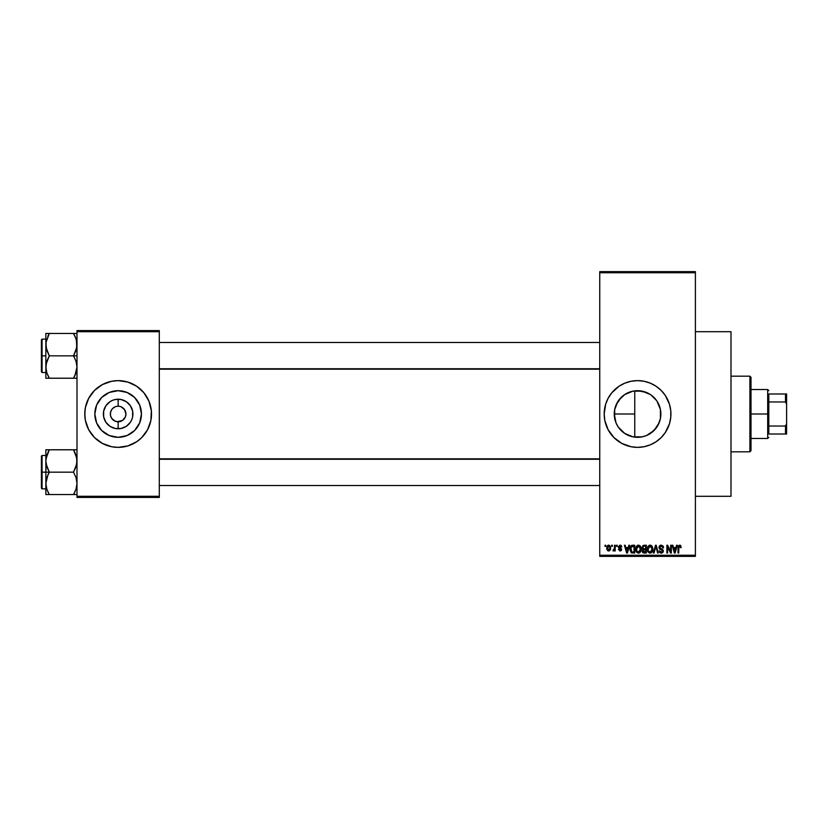 <?xml version="1.0" encoding="UTF-8"?>
<svg xmlns="http://www.w3.org/2000/svg" width="828" height="828" viewBox="0 0 828 828"><rect width="100%" height="100%" fill="white"/><g stroke="black" fill="none" stroke-linecap="round" stroke-linejoin="round"><path stroke-width="1.24" d="M112.618 408.514L115.164 406.807M112.639 419.506L111.666 418.326L115.164 421.193L118.145 421.783L117.131 421.721L118.145 421.783L118.145 428.769A14.769 14.769 0 0 1 103.376 414A14.769 14.769 0 0 1 118.145 399.231L118.145 406.217L116.624 406.362L118.145 406.217A7.783 7.783 0 0 0 110.362 414A7.783 7.783 0 0 0 118.145 421.783A7.783 7.783 0 0 1 110.362 414A7.783 7.783 0 0 1 118.145 406.217L117.131 406.279M645.333 435.973L642.145 436.853L634.755 437.143L637.56 437.308A23.308 23.308 0 0 1 614.252 414A23.308 23.308 0 0 1 637.56 390.692L633.089 391.116M627.717 435.135L628.607 435.528M628.69 435.559L629.528 435.89M618.837 427.89L624.871 433.561L618.174 426.948L616.022 422.922L614.252 414L614.686 418.492M614.666 418.419L615.991 422.849M615.918 422.663L616.57 424.153M616.57 403.857L617.678 401.828L614.645 409.684L614.252 413.979L614.676 409.56M614.635 418.254L614.697 409.456L616.022 405.078L621.072 397.512L624.881 394.438L618.847 400.1M632.944 391.147L628.69 392.441M628.607 392.472L627.727 392.865M637.519 380.632A33.368 33.368 0 0 0 634.331 380.787M634.258 380.797A33.368 33.368 0 0 0 631.081 381.263M605.63 404.312A33.368 33.368 0 0 0 604.192 413.979L605.63 404.312L608.135 398.268L611.768 392.834L619.023 386.252L624.788 383.178L631.05 381.273A33.368 33.368 0 0 0 609.843 395.422M609.791 395.494A33.368 33.368 0 0 0 608.145 398.247M609.843 432.578A33.368 33.368 0 0 0 631.019 446.716L621.828 443.425L613.962 437.598L608.135 429.732L604.833 420.51A33.368 33.368 0 0 0 608.114 429.701M608.145 429.753A33.368 33.368 0 0 0 609.791 432.506M631.081 446.737A33.368 33.368 0 0 0 634.258 447.203M634.331 447.213A33.368 33.368 0 0 0 637.519 447.368M631.05 381.273L637.56 380.632A33.368 33.368 0 0 1 670.928 414A33.368 33.368 0 0 1 637.56 447.368A33.368 33.368 0 0 1 604.192 414A33.368 33.368 0 0 1 637.56 380.632L644.07 381.273L650.332 383.178L656.097 386.252L661.158 390.402L665.308 395.463L669.49 404.312L670.763 410.729L670.763 417.271L669.49 423.688L665.308 432.537L661.158 437.598L656.097 441.748L650.332 444.822L644.07 446.727L637.56 447.368L631.05 446.727M695.396 496.303L730.989 496.303L730.989 331.697L695.396 331.697L730.989 331.697L730.989 496.303L695.396 496.303M125.784 415.521L125.928 414L125.338 416.981L122.472 420.469L117.038 421.711M110.952 416.981L111.666 418.326L110.507 415.521L110.507 412.479L111.666 409.674L110.952 411.019M118.145 437.308A23.308 23.308 0 0 1 94.837 414A23.308 23.308 0 0 1 118.145 390.692L127.067 392.462L134.633 397.512L139.684 405.078L141.453 414L139.684 422.922L134.633 430.488L127.067 435.538L118.145 437.308L109.224 435.538L101.658 430.488L96.607 422.922L94.837 414L96.607 405.078L101.658 397.512L109.224 392.462L118.145 390.692A23.308 23.308 0 0 1 141.453 414A23.308 23.308 0 0 1 118.145 437.308M108.416 382.081A33.368 33.368 0 0 0 85.419 407.479L88.72 398.268L94.547 390.402L102.413 384.575L111.635 381.273L118.145 380.632L127.833 382.07L136.682 386.252L143.937 392.834L148.968 401.228L151.348 410.729L150.872 420.51L147.57 429.732L141.743 437.598L136.682 441.748L127.833 445.93L118.145 447.368A33.368 33.368 0 0 1 84.777 414A33.368 33.368 0 0 1 118.145 380.632A33.368 33.368 0 0 0 111.656 381.273M111.614 381.284A33.368 33.368 0 0 0 108.499 382.06M84.777 414.031A33.368 33.368 0 0 0 85.419 420.5L84.777 414L85.419 407.49A33.368 33.368 0 0 0 84.777 413.969M108.499 445.94A33.368 33.368 0 0 0 111.614 446.716L102.413 443.425L94.547 437.598L88.72 429.732L85.419 420.51A33.368 33.368 0 0 0 108.416 445.919M119.242 406.289L118.145 406.217A7.783 7.783 0 0 1 125.928 414A7.783 7.783 0 0 1 118.145 421.783L122.472 420.469M119.667 406.362L118.145 406.217L118.145 399.231A14.769 14.769 0 0 1 132.915 414A14.769 14.769 0 0 1 118.145 428.769L115.268 428.49L109.938 426.285L105.86 422.208L103.655 416.877L103.655 411.123L105.86 405.792L109.938 401.715L112.494 400.359L115.268 399.51L121.023 399.51L126.353 401.715L130.431 405.792L132.635 411.123L132.635 416.877L131.787 419.651L130.431 422.208L126.353 426.285L121.023 428.49L118.145 428.769L118.145 421.783L119.16 421.721M125.338 411.019L123.651 408.494L121.126 406.807L124.614 409.674L125.928 414M599.741 272.743L599.741 555.257L695.396 555.257L695.396 272.743L599.741 272.743L599.741 271.636L695.396 271.636L695.396 272.743L695.396 271.636L599.741 271.636L599.741 556.364L695.396 556.364L695.396 272.743L599.741 272.743M611.675 546.356L611.675 545.248L612.378 545.248L612.378 546.356L611.675 546.356L612.378 546.356L612.378 545.248L611.675 545.248L612.378 545.248L612.378 546.356L611.675 546.356L611.675 545.248L611.675 546.356M614.376 550.33L612.989 550.703L614.376 549.337L614.511 545.248L615.214 545.248L615.214 550.91L614.511 550.91L614.511 549.999L613.838 550.982L612.989 550.703L614.262 549.616L614.511 548.177L612.989 550.703L613.662 551.003L614.511 549.999L614.511 550.91L615.214 550.91L615.214 545.248L614.511 545.248L615.214 545.248L615.214 550.91L614.511 550.91M616.529 546.356L616.529 545.248L617.233 545.248L617.233 546.356L616.529 546.356L617.233 546.356L617.233 545.248L616.529 545.248L617.233 545.248L617.233 546.356L616.529 546.356L616.529 545.248L616.529 546.356M618.35 546.977L619.882 545.145L621.093 545.466L621.787 546.966L620.224 545.973L619.127 546.47L619.189 547.287L621.652 549.057L621.259 550.568L619.924 551.003L618.454 549.388L620.224 550.196L620.917 549.243L618.816 548.229L618.35 546.977L620.979 549.513L620.068 550.196L618.454 549.388L620.089 551.003L621.683 549.388L619.054 546.832L620.006 545.952L621.787 546.966L620.058 545.145L618.35 546.79M628.825 545.248L628.214 547.567L628.825 545.248L629.57 545.248L627.417 553.032L626.672 553.032L624.415 545.248L625.161 545.248L625.771 547.567L628.214 547.567L625.771 547.567L625.161 545.248L624.415 545.248L626.672 553.032L627.417 553.032L629.57 545.248L628.825 545.248L629.57 545.248L627.417 553.032L626.672 553.032L624.415 545.248L625.161 545.248M638.471 545.145L640.127 545.869L641.038 547.65L640.468 551.997L638.129 553.104L636.007 551.024L636.111 546.977L638.471 545.145L636.442 546.335L635.738 549.13C635.614 551.293 636.525 552.618 638.46 553.135C640.448 552.607 641.358 551.241 641.203 549.036L640.499 546.366L638.781 545.166M650.094 545.145L651.75 545.869L652.671 547.65L652.102 551.997L649.752 553.104L647.641 551.024L647.734 546.977L650.094 545.145L648.076 546.335L647.372 549.13C647.248 551.293 648.158 552.618 650.094 553.135C652.071 552.607 652.981 551.241 652.826 549.036L652.133 546.366L650.094 545.145L650.994 545.321M679.933 545.176L681.144 547.567L680.43 547.67L679.943 546.149L678.919 546.408L678.712 553.032L678.008 553.032L678.256 546.045L679.612 545.145L678.008 547.743L678.008 553.032L678.712 553.032L678.815 546.646L679.571 546.056L680.43 547.67L681.144 547.567L680.72 545.693L681.144 547.567L680.419 547.411M604.833 420.51L604.192 414M676.559 545.248L675.948 547.567L676.559 545.248L677.294 545.248L675.141 553.032L674.396 553.032L672.139 545.248L672.885 545.248L673.495 547.567L675.948 547.567L673.495 547.567L672.885 545.248L672.139 545.248L674.396 553.032L675.141 553.032L677.294 545.248L676.559 545.248L677.294 545.248L675.141 553.032L674.396 553.032L672.139 545.248L672.885 545.248M670.628 545.248L670.628 551.479L670.628 545.248L671.332 545.248L671.332 553.032L670.576 553.032L667.585 546.79L667.585 553.032L666.882 553.032L666.882 545.248L667.647 545.248L670.628 551.479L667.647 545.248L666.882 545.248L666.882 553.032L667.585 553.032L667.585 546.79L670.576 553.032L671.332 553.032L671.332 545.248L670.628 545.248L671.332 545.248L671.332 553.032L670.576 553.032M659.005 547.681L659.595 545.776L661.199 545.145L662.949 545.921L663.549 547.774L662.835 547.877L661.489 546.087L659.854 546.718L659.926 548.126L662.535 549.316L663.321 550.61L662.814 552.524L661.106 553.125L659.75 552.452L659.202 550.806L661.562 552.204L662.452 551.676L662.524 550.361L659.595 548.943L658.995 547.401L660.071 549.254L662.41 550.175L662.638 550.972L661.303 552.224L659.202 550.806L661.334 553.135L663.342 551.003L659.699 547.391L661.137 546.056L663.549 547.774L661.199 545.145L659.005 547.173M655.6 547.38L654.037 553.032L653.302 553.032L655.528 545.248L656.211 545.248L658.312 553.032L657.577 553.032L655.911 546.159L654.037 553.032L653.302 553.032L654.037 553.032L655.911 546.159L657.577 553.032L658.312 553.032L656.211 545.248L655.528 545.248L656.211 545.248L658.312 553.032L657.577 553.032L655.911 546.159M644.163 545.248L642.01 547.525L643.066 545.435L646.357 545.248L646.357 553.032L642.735 552.514L642.217 550.837L642.973 549.44L642.01 547.525L642.973 549.44L642.207 551.075L644.153 553.032L646.357 553.032L646.357 545.248L644.163 545.248L646.357 545.248L646.357 553.032L644.153 553.032M630.512 546.501L632.654 545.248C630.688 545.652 629.787 546.966 629.973 549.181L631.081 545.745L634.724 545.248L634.724 553.032L631.153 552.628L629.973 549.181L631.629 552.887L634.724 553.032L634.724 545.248L632.654 545.248L634.724 545.248L634.724 553.032M606.717 548.136L607.887 545.341L609.18 545.207L610.277 546.159L610.588 549.057L609.625 550.734L607.773 550.734L606.8 549.099L606.717 548.136L608.694 551.003L610.66 548.074L608.694 545.145L606.717 548.136M604.999 546.356L604.999 545.248L605.713 545.248L605.713 546.356L604.999 546.356L605.713 546.356L605.713 545.248L604.999 545.248L605.713 545.248L605.713 546.356L604.999 546.356L604.999 545.248L604.999 546.356M76.994 330.579L159.297 330.579L159.297 331.697L76.994 331.697L76.994 496.303L159.297 496.303L159.297 330.579L76.994 330.579L76.994 331.697L76.994 330.579M118.145 380.632A33.368 33.368 0 0 1 151.514 414A33.368 33.368 0 0 1 118.145 447.368L111.635 446.727M76.994 497.421L159.297 497.421L159.297 331.697L76.994 331.697L76.994 497.421L76.994 496.303L159.297 496.303L159.297 497.421L76.994 497.421M118.145 447.368A33.368 33.368 0 0 0 124.635 446.727M124.676 446.716A33.368 33.368 0 0 0 127.791 445.94M127.874 445.919A33.368 33.368 0 0 0 151.514 414.031M151.514 413.969A33.368 33.368 0 0 0 127.874 382.081M127.791 382.06A33.368 33.368 0 0 0 124.676 381.284M151.348 417.271L151.348 410.729M150.075 404.312L148.968 401.228M84.942 410.729L84.942 417.271M86.215 423.688L87.313 426.772M137.531 426.948L139.684 422.922M131.093 394.614L127.067 392.462M98.76 401.052L96.607 405.078M105.197 433.386L109.224 435.538M124.614 418.326L125.338 416.981M118.145 421.783A7.783 7.783 0 0 0 125.928 414A7.783 7.783 0 0 0 118.145 406.217M111.666 409.674L112.639 408.494M116.624 421.638L113.819 420.469M599.741 556.364L599.741 555.257L695.396 555.257L695.396 556.364L599.741 556.364M633.762 391.002L637.56 390.692A23.308 23.308 0 0 1 660.868 414A23.308 23.308 0 0 1 637.56 437.308L642.145 436.853L633.016 436.863L624.612 433.386M646.533 435.518L642.145 436.853M651.108 432.972L656.604 427.455M647.537 435.073L646.544 435.518M658.343 403.433L660.413 409.415L660.423 418.544L659.098 422.922L654.037 430.488M624.612 394.614L633.016 391.137L642.135 391.137L650.508 394.614L654.048 397.512L656.946 401.052L660.423 409.436L660.413 418.595L658.105 425.012M656.935 426.969L659.078 422.963M656.563 400.493L650.622 394.687M646.544 392.482L647.817 393.062M642.145 391.147L645.271 391.996M646.502 392.472L637.56 390.692L642.104 391.137M629.539 392.11L632.012 391.354M622.087 396.571L623.898 395.111M625.606 393.983L626.682 393.383M619.023 399.862L620.607 397.999M634.755 437.143L634.755 390.857L634.755 414L614.252 413.99L634.755 414L634.755 437.143L633.762 436.998M615.804 422.363L614.862 419.33M620.607 430.001L619.023 428.138M623.898 432.889L622.076 431.429M626.672 434.617L625.595 434.007M632.002 436.646L630.584 436.242M637.601 447.368A33.368 33.368 0 0 0 640.8 447.213M640.862 447.203A33.368 33.368 0 0 0 644.039 446.737M644.101 446.716A33.368 33.368 0 0 0 644.101 381.284M644.039 381.263A33.368 33.368 0 0 0 640.862 380.797M640.8 380.787A33.368 33.368 0 0 0 637.601 380.632M606.738 426.772L607.079 427.579M654.048 430.488L646.482 435.538L642.104 436.863M660.868 414L660.413 409.415L656.914 401M648.593 434.534L650.549 433.354M680.43 547.67L679.571 546.056L678.712 547.681L679.643 546.056M678.712 553.032L678.008 553.032L678.008 547.743M679.612 545.145L680.616 545.559M675.048 550.744L675.7 548.478L675.048 550.744M674.427 551.013L673.733 548.478L675.7 548.478L673.733 548.478L674.53 551.417M667.585 553.032L666.882 553.032L666.882 545.248L667.647 545.248M663.311 546.532L663.497 547.215M663.549 547.774L662.835 547.877L662.379 546.583M661.489 546.087L660.589 546.128M660.113 546.397L659.74 547.691M663.342 551.2L662.814 552.514M660.465 552.969L659.75 552.452M659.212 551.024L659.937 550.993M661.034 552.204L661.562 552.204M661.862 552.141L662.441 551.696M661.303 552.224L662.638 550.972L662.172 549.989M662.628 551.148L662.41 550.175L659.947 549.181M662.638 550.972L660.827 549.523M662.359 550.123L660.92 549.554M659.802 549.099L659.057 547.96M660.278 545.3L659.202 546.376M655.528 545.248L653.302 553.032L655.528 545.248M656.045 546.77L656.19 547.38M652.423 546.925L652.671 547.65M652.806 549.73L652.723 550.372M652.712 550.403L652.112 551.986M650.446 553.104L651.046 552.928M648.158 552.079L647.434 550.144M647.372 548.767L647.548 547.577M648.924 545.466L649.794 545.166M649.949 552.214L651.087 551.903M648.821 551.645L649.804 552.193M648.427 551.044L650.083 552.224L648.376 550.91L648.076 549.15L648.376 550.91L648.076 549.15L650.104 546.056L648.469 547.142L648.076 549.15L648.314 547.515M651.895 547.525L651.087 546.376M649.97 546.056L651.046 546.345L650.104 546.056L652.122 549.026L651.75 551.096L652.122 549.026L650.218 552.214M652.102 548.519L651.408 546.687M642.983 552.731L642.507 552.193M642.207 551.075L642.973 549.44M642.518 549.109L642.083 548.25M642.735 552.514L643.387 552.928M642.714 547.525L642.87 546.77L642.807 548.105L644.256 548.881L642.714 547.525L643.418 546.252L642.735 547.815M644.319 549.792L642.921 550.941L645.654 552.121L645.654 549.792L643.573 549.864L642.921 550.941L643.573 549.864L645.654 549.792L645.654 552.121L642.921 550.941L644.101 552.11M643.573 549.864L642.942 551.22M643.594 546.201L645.654 546.159L645.654 548.881L644.256 548.881L645.654 548.881L645.654 546.159L643.418 546.252M640.8 546.925L641.048 547.65M641.172 549.73L640.479 551.986M639.754 552.731L638.812 553.104M636.318 551.738L635.811 550.144M637.291 545.466L638.171 545.166M637.198 551.645L638.171 552.193M636.68 547.515L636.753 550.91L636.453 549.15L638.471 546.056L640.489 549.026L639.454 551.903L640.489 549.026L638.46 552.224L637.022 551.417M638.347 546.056L639.609 546.501L637.312 546.521L636.453 549.378L636.753 550.91L638.595 552.214M638.73 552.204L639.454 551.903M640.468 548.519L639.454 546.376M640.272 547.525L639.785 546.687M629.994 549.709L630.118 550.723M629.994 548.571L630.087 547.836M630.274 547.08L630.481 546.563M630.491 546.552L630.211 547.277M632.313 545.259L631.66 545.404M631.412 546.563L630.967 547.287L634.02 546.159L634.02 552.121L631.754 551.965L630.864 547.608M632.333 546.18L631.536 546.449M630.76 550.278L631.754 551.965L634.02 552.121L634.02 546.159L632.602 546.159M631.195 551.438L632.768 552.121M631.226 546.78L630.698 549.585M627.324 550.744L627.976 548.478L627.324 550.744M626.806 551.417L626.009 548.478L627.055 551.852M626.009 548.478L627.976 548.478L626.009 548.478M621.3 545.673L620.741 545.269M621.787 546.966L620.99 546.646M620.224 545.973L621.083 547.06L619.83 545.962M619.075 546.646L619.24 547.339L620.006 545.952L619.054 546.832L619.758 547.598M619.189 547.287L619.934 547.66M618.454 549.388L620.068 550.196L620.979 549.513L619.944 548.716L620.803 549.088M619.851 550.185L619.158 549.285L620.068 550.196L620.752 549.036M620.068 550.196L620.979 549.513L620.224 550.196M619.634 548.612L619.034 548.364L619.634 548.612M614.511 549.999L613.662 551.003L612.989 550.703L613.662 551.003L614.511 549.999M613.196 549.895L614.376 549.337L614.511 545.248M613.703 549.999L614.376 549.337L613.703 549.999M610.443 549.606L608.818 551.003M606.8 547.132L607.172 546.035M607.907 545.331L608.435 545.155M608.052 546.19L607.783 549.657M607.659 549.43L608.715 550.196L609.957 548.074L608.715 550.196L609.843 549.088L609.729 546.728L608.508 545.962L609.946 547.732M608.539 550.185L607.431 548.074L608.849 545.962M674.613 551.738L674.944 551.106M630.967 547.287L630.698 548.705M607.441 547.732L607.441 548.426M609.915 548.757L609.957 548.074M609.553 546.428L609.015 546.014M150.075 423.688L148.968 426.772M86.215 404.312L87.313 401.228M121.023 399.51L115.268 399.51M107.702 403.557L105.86 405.792M107.702 424.443L109.938 426.285M115.268 428.49L121.023 428.49M128.588 424.443L130.431 422.208M130.431 405.792L126.353 401.715M749.899 376.181L751.006 377.299L751.006 450.701L749.899 451.819L730.989 451.819L749.899 451.819L749.899 376.181L730.989 376.181L749.899 376.181L749.899 451.819L751.006 450.701L751.006 377.299L749.899 376.181M46.109 463.918L45.85 472.167L49.307 472.167L46.823 466.764L45.85 460.979L46.813 455.234L49.307 449.78L73.526 449.78L76.735 458.039L76.745 463.877L73.526 472.167L49.307 472.167L46.109 463.918M45.85 455.483L42.062 455.483L42.062 488.851L41.4 488.189L41.4 456.156L41.4 472.167L42.062 472.167L42.062 455.483L42.062 472.167L45.85 472.167L45.85 483.366L46.813 477.611L49.307 472.167L73.526 472.167L76.021 477.58L76.994 483.366L76.031 489.11L73.526 494.554L49.307 494.554L46.823 489.141L45.85 483.366L45.85 494.554L76.021 494.554M45.985 485.518L45.85 494.554L46.813 494.554L45.85 494.554M46.099 494.554L49.307 494.554L47.827 491.687L49.307 494.554L47.92 494.554L49.307 494.554L46.813 489.11M75.017 491.687L73.526 494.554L74.924 494.554L73.526 494.554L76.031 489.11L76.994 483.366L76.021 477.58L73.526 472.167L76.031 466.723L76.994 460.979L76.021 455.193L73.526 449.78L49.307 449.78L46.813 455.214L49.307 449.78L45.85 449.78L45.85 472.167L42.062 472.167L42.062 488.851L42.062 472.167L41.4 472.167L41.4 456.156L42.062 455.483M76.725 486.367L76.393 487.868M76.849 458.826L76.745 458.081M76.414 456.549L76.021 455.214M45.985 458.826L49.307 449.78L45.85 449.78L45.85 460.979L46.44 456.476M74.168 450.939L73.526 449.78L76.994 449.78L73.526 449.78L74.924 449.78L73.526 449.78L75.017 452.657M41.4 472.167L41.4 488.189L41.4 472.167M47.92 474.837L49.307 472.167L45.85 472.167L45.85 483.366L47.92 474.837M46.099 449.78L49.307 449.78L47.993 452.295M76.373 456.383L76.031 455.234L76.373 456.383M599.741 459.25L159.297 459.25L599.741 459.25M159.297 368.75L599.741 368.75L159.297 368.75M768.808 393.983L768.808 401.973L768.808 393.983L785.493 393.983L768.808 393.983M768.808 414L768.808 401.973L768.808 426.027L768.808 414L767.691 414L768.808 414M751.006 389.533L767.691 389.533L767.691 414L767.691 389.533L768.808 390.64M751.006 414L767.691 414L751.006 414M768.808 434.017L768.808 426.027L768.808 434.017L786.6 434.017L786.6 423.698L785.493 426.027L768.808 426.027L785.493 426.027L785.493 434.017L785.493 426.027L786.6 423.698L786.6 434.017L768.808 434.017M751.006 438.467L767.691 438.467L767.691 414L767.691 438.467L768.808 437.36M786.6 393.983L785.493 393.983L785.493 401.973L786.6 404.302L786.6 423.698L786.6 393.983L786.6 404.302L785.493 401.973L785.493 393.983L786.6 393.983M768.808 401.973L785.493 401.973L768.808 401.973M76.414 340.204L76.745 347.532L73.526 355.833L76.994 355.833L73.526 355.833L76.021 361.236L76.994 367.021L74.924 375.539L76.021 372.807L73.526 378.22L74.924 375.55L73.526 378.22L49.307 378.22L46.823 372.807L45.85 367.021L46.813 361.277L49.307 355.833L46.109 347.574L46.099 341.736L49.307 333.446L47.92 336.106L49.307 333.446L45.85 333.446L45.85 355.833L42.062 355.833L42.062 372.517L42.062 355.833L41.4 355.833L41.4 371.844L41.4 339.811L42.062 339.149L42.062 372.517L41.4 371.844L41.4 355.833L45.85 355.833L45.85 378.22L76.745 378.22M45.985 369.174L46.099 364.123L49.307 355.833L73.526 355.833L49.307 355.833L46.823 350.42L45.85 344.034M48.676 377.061L46.823 372.786M76.725 370.023L76.393 371.524M76.859 342.481L76.745 341.736M75.017 336.313L73.526 333.446L74.924 336.106L73.526 333.446L74.924 333.446L49.307 333.446L76.994 333.446L73.526 333.446L76.021 338.859L76.994 344.634L76.031 350.389L73.526 355.833L76.021 361.236L76.994 367.021L76.031 372.766L73.526 378.22L74.924 378.22L73.526 378.22L74.851 375.705M45.985 342.481L49.307 333.446L45.85 333.446L45.85 344.634L46.44 340.132M42.062 355.833L42.062 339.149L42.062 355.833M41.4 355.833L41.4 339.811L41.4 355.833M45.85 344.634L45.85 378.22L46.813 378.22L45.85 378.22M46.813 333.446L49.307 333.446L47.827 336.313M46.099 378.22L49.307 378.22L47.92 378.22L49.307 378.22L47.827 375.343M46.471 371.617L46.813 372.766L46.471 371.617M74.924 336.106L76.031 338.89M76.393 456.456L76.725 457.977M46.471 456.383L46.823 455.214M76.373 487.961L76.031 489.11M76.849 485.518L76.745 486.264M76.021 449.78L76.745 449.78L76.021 449.78M76.393 340.111L76.725 341.633M46.471 340.039L46.813 338.89M76.373 371.617L76.021 372.786M76.859 369.174L76.745 369.919M45.85 488.851L42.062 488.851M159.297 485.518L599.741 485.518M159.297 458.826L599.741 458.826M599.741 342.481L159.297 342.481M599.741 369.174L159.297 369.174M45.85 372.517L42.062 372.517M45.85 339.149L42.062 339.149"/></g></svg>
